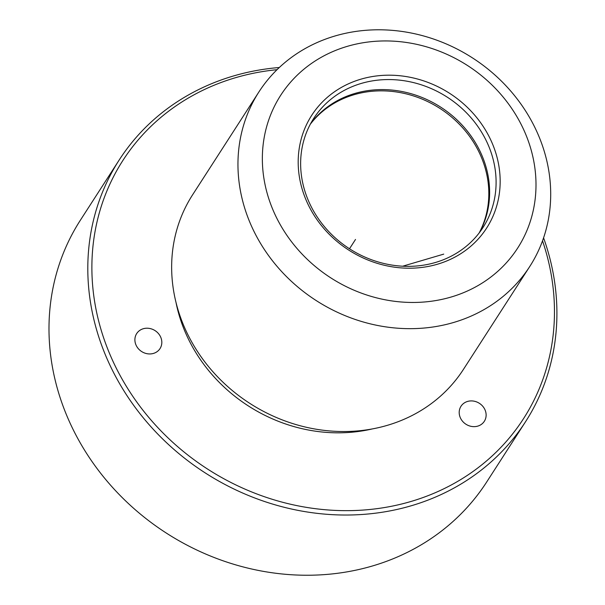 <?xml version="1.0" encoding="UTF-8"?>
<svg xmlns="http://www.w3.org/2000/svg" width="605" height="605" viewBox="0 0 605 605"><rect width="100%" height="100%" fill="white"/><g stroke="black" fill="none" stroke-linecap="round" stroke-linejoin="round"><path stroke-width="0.91" d="M543.57 237.863A241.667 216.469 -147.2 0 1 525.488 421.806L486.677 482.019A241.667 216.469 -147.2 0 1 257.609 570.273A241.667 216.469 -147.2 0 1 80.42 220.144L119.23 159.939A241.667 216.469 -147.2 0 1 279.298 67.51M525.488 421.806A241.667 216.469 -147.2 0 1 296.42 510.06A241.667 216.469 -147.2 0 1 119.23 159.939M542.526 240.828A238.317 213.459 -147.2 0 1 297.592 505.757A238.317 213.459 -147.2 0 1 92.111 277.43A238.317 213.459 -147.2 0 1 277.029 69.688M158.812 350.151A13.877 12.425 -147.2 0 1 140.723 350.9A13.877 12.425 -147.2 0 1 136.692 333.567A13.877 12.425 -147.2 0 1 137.895 332.016A13.877 12.425 -147.2 0 1 155.984 331.26A13.877 12.425 -147.2 0 1 160.015 348.601A13.877 12.425 -147.2 0 1 158.812 350.151M372.393 428.907A154.404 138.295 -147.2 0 1 306.599 429.656A154.404 138.295 -147.2 0 1 175.979 302.303M474.781 401.334A13.877 12.425 -147.2 0 1 484.325 421.299A13.877 12.425 -147.2 0 1 470.546 426.223A13.877 12.425 -147.2 0 1 461.002 406.258A13.877 12.425 -147.2 0 1 474.781 401.334M529.746 266.518L463.438 369.383A161.111 144.308 -147.2 0 1 310.728 428.219A161.111 144.308 -147.2 0 1 192.602 194.802L258.91 91.937A161.111 144.308 -147.2 0 1 411.619 33.101A161.111 144.308 -147.2 0 1 529.746 266.518A161.111 144.308 -147.2 0 1 377.036 325.354A161.111 144.308 -147.2 0 1 258.91 91.937M384.046 299.566A140.973 126.271 -147.2 0 1 263.19 144.315A140.973 126.271 -147.2 0 1 414.304 43.84A140.973 126.271 -147.2 0 1 535.16 199.083A140.973 126.271 -147.2 0 1 384.046 299.566M410.341 77.327A104.052 93.2 -147.2 0 1 499.548 191.914A104.052 93.2 -147.2 0 1 388.009 266.071A104.052 93.2 -147.2 0 1 298.81 151.492A104.052 93.2 -147.2 0 1 410.341 77.327M387.563 264.287A100.695 90.198 -147.2 0 1 313.73 118.398A100.695 90.198 -147.2 0 1 409.177 81.63A100.695 90.198 -147.2 0 1 483.002 227.51A100.695 90.198 -147.2 0 1 387.563 264.287M310.683 123.541A100.695 90.198 -147.2 0 1 402.703 91.665A100.695 90.198 -147.2 0 1 479.583 232.411M310.327 124.199A100.695 90.198 -147.2 0 1 401.902 92.92A100.695 90.198 -147.2 0 1 479.13 233.008M402.68 266.208L443.73 254.123M349.501 248.768L355.513 239.444"/></g></svg>
